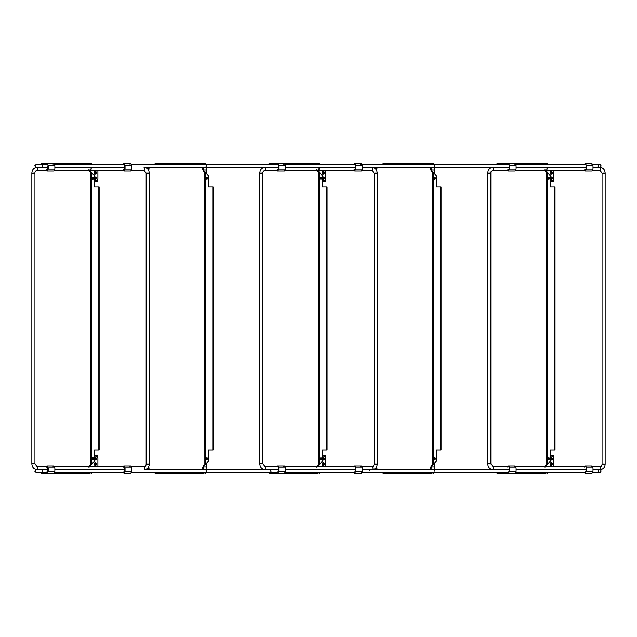 <?xml version="1.0" encoding="UTF-8"?>
<svg xmlns="http://www.w3.org/2000/svg" width="637" height="637" viewBox="0 0 637 637"><rect width="100%" height="100%" fill="white"/><g stroke="black" fill="none" stroke-linecap="round" stroke-linejoin="round"><path stroke-width="0.96" d="M47.265 170.461L37.073 170.461L37.846 168.916L37.073 167.372L47.871 167.372L42.066 167.372L42.838 165.827L42.066 164.29L36.277 164.29L40.235 164.29M36.277 164.29L34.732 165.827L36.277 167.372M90.534 167.372L54.862 167.372L124.748 167.372L90.55 167.372L91.306 168.916L90.534 170.461L91.338 168.916L90.565 167.372M131.461 466.483L144.36 466.483L145.132 468.028L144.36 469.573C147.37 469.214 148.994 467.415 149.249 464.166L149.249 173.16C148.978 169.689 147.235 167.754 144.026 167.372L205.695 167.372L206.468 165.827L205.695 167.372L278.496 167.372L265.024 167.372L265.796 168.916L265.024 170.461C263.487 170.891 262.77 171.791 262.89 173.16L262.89 463.784L265.024 466.483L278.528 466.483M131.461 164.29L205.695 164.29L206.468 165.827L205.695 164.29L278.528 164.29M42.066 164.29L47.902 164.29M54.591 164.29L124.78 164.29M362.087 164.29L433.98 164.29L434.752 165.827L433.98 167.372L434.752 165.827L433.932 164.29M491.78 167.523L491.358 167.372L491.78 167.523M433.98 164.282L509.154 164.282M379.214 167.372L380.281 167.563M379.756 164.29L376.658 164.29M487.95 167.372L434.41 167.523M488.253 167.372L486.405 167.69M265.78 164.258L262.683 164.29M151.805 164.258L148.708 164.29M260 167.372L206.117 167.523M546.904 167.372L545.057 167.372M94.794 171.52C96.195 172.356 96.195 173.192 94.794 174.028C96.083 173.192 96.083 172.356 94.794 171.52M94.403 171.52C95.805 172.356 95.805 173.192 94.403 174.028M322.744 171.52C324.145 172.356 324.145 173.192 322.744 174.028C324.034 173.192 324.034 172.356 322.744 171.52M322.354 171.52C323.755 172.356 323.755 173.192 322.354 174.028M550.694 171.52C552.096 172.356 552.096 173.192 550.694 174.028C551.984 173.192 551.984 172.356 550.694 171.52M550.304 171.52C551.706 172.356 551.706 173.192 550.304 174.028M144.026 167.372L144.798 168.916L144.026 170.461L131.485 170.461M124.143 170.461L90.565 170.461M144.36 469.573L278.496 469.573L265.024 469.573L265.796 468.028L265.024 466.483M124.748 469.573L54.862 469.573L124.748 469.573M47.265 472.662L42.066 472.662L42.838 471.117L42.066 469.573L47.871 469.573L37.073 469.573L37.846 468.028L37.073 466.483L47.902 466.483M54.591 466.483L124.78 466.483M90.55 171.385L90.55 170.461L54.615 170.461M354.769 170.461L318.516 170.461L319.288 168.916L318.516 167.372L355.366 167.372L285.487 167.372L318.484 167.372L319.256 168.916L318.516 170.461L285.241 170.461M433.98 167.372L362.365 167.372L371.976 167.372L372.749 168.916L371.976 170.461L362.111 170.461M362.087 466.483L372.311 466.483L373.083 468.028L372.311 469.573L362.365 469.573L433.98 469.573L434.752 471.117M355.366 469.573L285.487 469.573M285.217 466.483L355.406 466.483M277.891 170.461L265.024 170.461M585.395 170.461L546.466 170.461L547.239 168.916L546.466 167.372L585.992 167.372L516.113 167.372L546.435 167.372L547.207 168.916L546.435 170.461L515.866 170.461M592.713 164.282L597.61 164.282L598.382 165.827L597.61 167.372L592.991 167.372L599.927 167.372L600.699 168.916L599.927 170.461L592.736 170.461M592.713 466.483L600.261 466.483L601.033 468.028L600.261 469.573L592.991 469.573L597.61 469.573L598.382 471.117L597.61 472.662L592.736 472.662M585.992 469.573L516.113 469.573L585.992 469.573M434.028 469.573L509.122 469.573L492.974 469.573L493.747 468.028L492.974 466.483L509.154 466.483M515.843 466.483L586.032 466.483M508.517 170.461L492.974 170.461L493.747 168.916L492.974 167.372L509.122 167.372L434.028 167.372M95.566 174.028C96.856 173.192 96.856 172.356 95.566 171.52C94.165 172.356 94.165 173.192 95.566 174.028M94.794 179.435C96.195 178.599 96.195 177.763 94.794 176.927M89.777 171.353L89.777 170.461L97.899 170.461L97.899 178.949L96.235 180.884L94.666 180.884L95.462 180.884M94.666 178.886L95.566 179.435C96.856 178.599 96.856 177.763 95.566 176.927L94.666 177.476M95.566 465.424C96.856 464.588 96.856 463.752 95.566 462.916C94.165 463.752 94.165 464.588 95.566 465.424M94.794 462.916C96.083 463.752 96.083 464.588 94.794 465.424C96.083 464.588 96.083 463.752 94.794 462.916M94.666 458.059L95.566 457.509C96.967 458.345 96.967 459.181 95.566 460.018L94.666 459.468M90.55 465.559L90.55 466.483L97.899 466.483L97.899 457.995L96.235 456.06L94.666 456.06L95.462 456.06M94.794 457.509C96.083 458.345 96.083 459.181 94.794 460.018M89.777 465.591L89.777 466.483M323.516 174.028C324.806 173.192 324.806 172.356 323.516 171.52C322.115 172.356 322.115 173.192 323.516 174.028M322.744 179.435C324.145 178.599 324.145 177.763 322.744 176.927M317.728 171.353L317.728 170.461L325.849 170.461L325.849 178.949L324.185 180.884L322.617 180.884L323.413 180.884M322.617 178.886L323.516 179.435C324.806 178.599 324.806 177.763 323.516 176.927L322.617 177.476M318.5 171.385L318.5 170.461M323.516 465.424C324.806 464.588 324.806 463.752 323.516 462.916C322.115 463.752 322.115 464.588 323.516 465.424M322.744 462.916C324.034 463.752 324.034 464.588 322.744 465.424C324.034 464.588 324.034 463.752 322.744 462.916M322.617 458.059L323.516 457.509C324.918 458.345 324.918 459.181 323.516 460.018L322.617 459.468M318.5 465.559L318.5 466.483L325.849 466.483L325.849 457.995L324.185 456.06L322.617 456.06L323.413 456.06M322.744 457.509C324.034 458.345 324.034 459.181 322.744 460.018M317.728 465.591L317.728 466.483M551.467 174.028C552.757 173.192 552.757 172.356 551.467 171.52C550.065 172.356 550.065 173.192 551.467 174.028M550.694 179.435C552.096 178.599 552.096 177.763 550.694 176.927M545.678 171.353L545.678 170.461L553.808 170.461L553.808 178.949L552.136 180.884L550.567 180.884L551.363 180.884M550.567 178.886L551.467 179.435C552.757 178.599 552.757 177.763 551.467 176.927L550.567 177.476M546.45 171.385L546.45 170.461M551.467 465.424C552.757 464.588 552.757 463.752 551.467 462.916C550.065 463.752 550.065 464.588 551.467 465.424M550.694 462.916C551.984 463.752 551.984 464.588 550.694 465.424C551.984 464.588 551.984 463.752 550.694 462.916M550.567 458.059L551.467 457.509C552.868 458.345 552.868 459.181 551.467 460.018L550.567 459.468M546.45 465.559L546.45 466.483L553.808 466.483L553.808 457.995L552.136 456.06L550.567 456.06L551.363 456.06M550.694 457.509C551.984 458.345 551.984 459.181 550.694 460.018M545.678 465.591L545.678 466.483M278.496 469.573L205.695 469.573L206.468 471.117L205.695 472.662L270.399 472.662L131.485 472.662M124.143 472.662L54.615 472.662M370.097 471.117L369.325 469.573L362.365 469.573M36.277 469.573L34.732 471.117L36.277 472.662L42.066 472.662M40.235 472.662L36.277 472.662M491.358 469.573L491.78 469.421L491.358 469.573M376.658 472.662L379.756 472.662M434.41 469.421L486.405 469.573M486.405 469.254L487.95 469.573M262.683 472.662L265.78 472.662M148.708 472.662L151.797 472.686M206.117 469.421L258.455 469.573M258.455 469.254L260 469.573M94.985 463.107L95.208 465.01M322.935 463.107L323.158 465.01M550.886 463.107L551.109 465.01M93.878 178.328L92.994 177.309L92.102 178.328L92.994 179.355L93.878 178.328M92.898 177.317L93.687 178.328L92.898 179.347M93.878 458.616L92.994 459.635L92.102 458.616L92.994 457.589L93.878 458.616M94.666 176.011L91.752 172.659L91.752 464.285L94.666 460.933L94.666 450.12L98.839 450.12L98.839 186.824L94.666 186.824L94.666 176.011M92.898 457.597L93.687 458.616L92.898 459.635M94.467 450.12L98.456 450.12M98.647 186.824L94.467 186.824M89.156 169.84L89.928 171.385L90.773 171.385L91.314 172.301M98.839 186.824L98.265 186.824L98.839 186.824M98.265 450.12L98.839 450.12L98.265 450.12M90.876 171.592L91.561 172.659M90.438 465.559L89.594 465.559L88.822 467.104M88.822 169.84L89.594 171.385L90.542 171.592L90.876 465.352M89.928 465.559L89.156 467.104M40.155 164.593L41.071 163.709L46.812 163.709L46.358 164.203L47.218 163.709L48.181 165.644L48.181 169.171L47.21 171.098L53.898 171.098L46.827 171.098L46.445 169.936M53.779 163.709L89.586 163.709L88.822 164.593M88.822 472.351L89.586 473.235L54.129 473.235M46.652 473.235L41.071 473.235L40.155 472.351M88.989 163.709L91.76 163.709L89.156 164.593M89.156 472.351L89.586 472.853L91.76 472.853L88.989 473.235M91.76 473.235L91.195 473.235L91.76 473.235M207.853 178.328L206.969 177.309L206.085 178.328L206.969 179.355L207.853 178.328M206.874 177.317L207.662 178.328L206.874 179.347M207.853 458.616L206.969 459.635L206.085 458.616L206.969 457.589L207.853 458.616M208.641 176.011L205.727 172.659L205.727 464.285L208.641 460.933L208.641 450.12L212.814 450.12L212.814 186.824L208.641 186.824L208.641 176.011M206.874 457.597L207.662 458.616L206.874 459.635M208.442 450.12L212.432 450.12M212.623 186.824L208.442 186.824M203.131 167.372L203.131 169.84L203.904 171.385L204.748 171.385L205.289 172.301M212.814 186.824L212.24 186.824L212.814 186.824M212.24 450.12L212.814 450.12L212.24 450.12M204.851 171.592L205.536 172.659M204.413 465.559L203.569 465.559L202.797 467.104L202.797 469.573M153.772 469.668L153.398 469.095L148.771 469.095L153.732 469.095M153.732 167.85L148.771 167.85L153.398 167.85L153.772 167.276M202.797 167.372L202.797 169.84L203.569 171.385L204.517 171.592L204.851 465.352M203.904 465.559L203.131 467.104L203.131 469.573M154.13 164.593L155.046 163.709L203.561 163.709L202.797 164.593M148.771 466.507L149.09 469.095M149.09 167.85L148.771 170.74M202.797 472.351L203.561 473.235L155.046 473.235L154.13 472.351M202.964 163.709L205.735 163.709L203.131 164.593M203.131 472.351L203.561 472.853L205.735 472.853L202.964 473.235M205.735 473.235L205.17 473.235L205.735 473.235M321.828 178.328L320.944 177.309L320.061 178.328L320.944 179.355L321.828 178.328M320.849 177.317L321.637 178.328L320.849 179.347M321.828 458.616L320.944 459.635L320.061 458.616L320.944 457.589L321.828 458.616M322.617 176.011L319.71 172.659L319.71 464.285L322.617 460.933L322.617 450.12L326.789 450.12L326.789 186.824L322.617 186.824L322.617 176.011M320.849 457.597L321.637 458.616L320.849 459.635M322.418 450.12L326.407 450.12M326.598 186.824L322.418 186.824M317.107 169.84L317.879 171.385L318.723 171.385L319.264 172.301M326.789 186.824L326.216 186.824L326.789 186.824M326.216 450.12L326.789 450.12L326.216 450.12M318.826 171.592L319.511 172.659M318.389 465.559L317.545 465.559L316.772 467.104M316.772 169.84L317.545 171.385L318.492 171.592L318.826 465.352M317.879 465.559L317.107 467.104M268.105 164.593L269.021 163.709L277.437 163.709L276.976 164.203L277.843 163.709L278.807 165.644L278.807 169.171L277.836 171.098L284.524 171.098L277.453 171.098L277.071 169.936M284.405 163.709L317.537 163.709L316.772 164.593M316.772 472.351L317.537 473.235L284.755 473.235M277.278 473.235L269.021 473.235L268.105 472.351M316.939 163.709L319.71 163.709L317.107 164.593M317.107 472.351L317.537 472.853L319.71 472.853L316.939 473.235M319.71 473.235L319.145 473.235L319.71 473.235M435.804 178.328L434.92 177.309L434.036 178.328L434.92 179.355L435.804 178.328M434.824 177.317L435.612 178.328L434.824 179.347M435.804 458.616L434.92 459.635L434.036 458.616L434.92 457.589L435.804 458.616M436.592 176.011L433.686 172.659L433.686 464.285L436.592 460.933L436.592 450.12L440.764 450.12L440.764 186.824L436.592 186.824L436.592 176.011M434.824 457.597L435.612 458.616L434.824 459.635M436.401 450.12L440.382 450.12M440.573 186.824L436.401 186.824M431.082 167.372L431.082 169.84L431.854 171.385L432.698 171.385L433.24 172.301M440.764 186.824L440.191 186.824L440.764 186.824M440.191 450.12L440.764 450.12L440.191 450.12M432.802 171.592L433.486 172.659M432.364 465.559L431.52 465.559L430.747 467.104L430.747 469.573M381.722 469.668L381.348 469.095L376.722 469.095L381.682 469.095M381.682 167.85L376.722 167.85L381.348 167.85L381.722 167.276M430.747 167.372L430.747 169.84L431.52 171.385L432.467 171.592L432.802 465.352M431.854 465.559L431.082 467.104L431.082 469.573M382.081 164.593L382.996 163.709L431.52 163.709L430.747 164.593M376.722 466.507L377.048 469.095M377.048 167.85L376.722 170.74M430.747 472.351L431.52 473.235L382.996 473.235L382.081 472.351M430.915 163.709L433.686 163.709L431.082 164.593M431.082 472.351L431.52 472.853L433.686 472.853L430.915 473.235M433.686 473.235L433.12 473.235L433.686 473.235M549.779 178.328L548.895 177.309L548.011 178.328L548.895 179.355L549.779 178.328M548.799 177.317L549.588 178.328L548.799 179.347M549.779 458.616L548.895 459.635L548.011 458.616L548.895 457.589L549.779 458.616M550.567 176.011L547.661 172.659L547.661 464.285L550.567 460.933L550.567 450.12L554.747 450.12L554.747 186.824L550.567 186.824L550.567 176.011M548.799 457.597L549.588 458.616L548.799 459.635M550.376 450.12L554.357 450.12M554.548 186.824L550.376 186.824M545.057 169.84L545.829 171.385L546.673 171.385L547.215 172.301M554.747 186.824L554.166 186.824L554.747 186.824M554.166 450.12L554.747 450.12L554.166 450.12M546.777 171.592L547.462 172.659M546.339 465.559L545.495 465.559L544.723 467.104M495.697 469.668L495.323 469.095M495.323 167.85L495.697 167.276M544.723 169.84L545.495 171.385L546.442 171.592L546.777 465.352M545.829 465.559L545.057 467.104M496.056 164.593L496.971 163.709L508.063 163.709M515.03 163.709L545.495 163.709L544.723 164.593M544.723 472.351L545.495 473.235L515.381 473.235M507.904 473.235L496.971 473.235L496.056 472.351M544.89 163.709L547.661 163.709L545.057 164.593M545.057 472.351L545.495 472.853L547.661 472.853L544.89 473.235M547.661 473.235L547.095 473.235L547.661 473.235M46.851 169.713L47.058 170.517L47.871 168.901L47.871 165.811M53.516 163.709L46.827 163.709L53.516 163.709L53.046 164.187L53.898 163.709L54.862 165.644L54.862 169.171L53.898 171.098M46.493 164.864L46.358 164.203L47.027 164.29M46.851 471.913L47.058 472.71L47.871 471.093L47.871 468.004M47.027 466.483L46.358 466.403L46.827 465.902L46.493 467.056M46.445 472.136L46.326 472.71L47.21 473.291L48.181 471.364L48.181 467.837L46.827 465.902L53.898 465.902L54.862 467.837L54.862 471.364L53.898 473.291L47.21 473.291L53.898 473.291M53.516 465.902L53.046 466.38L53.516 465.902L46.827 465.902M123.729 169.713L123.936 170.517L124.748 168.901L124.748 165.811M123.897 164.29L123.228 164.203L123.705 163.709L123.363 164.864M123.323 169.936L123.204 170.517L124.088 171.098L125.051 169.171L125.051 165.644L123.705 163.709L130.776 163.709L131.74 165.644L131.74 169.171L130.776 171.098L124.088 171.098L130.776 171.098M130.386 163.709L129.924 164.187L130.386 163.709L123.705 163.709M123.729 471.913L123.936 472.71L124.748 471.093L124.748 468.004M123.897 466.483L123.228 466.403L123.705 465.902L123.363 467.056M123.323 472.136L123.204 472.71L124.088 473.291L125.051 471.364L125.051 467.837L123.705 465.902L130.776 465.902L131.74 467.837L131.74 471.364L130.776 473.291L124.088 473.291L130.776 473.291M130.386 465.902L129.924 466.38L130.386 465.902L123.705 465.902M277.477 169.713L277.684 170.517L278.496 168.901L278.496 165.811M284.142 163.709L277.453 163.709L284.142 163.709L283.672 164.187L284.524 163.709L285.487 165.644L285.487 169.171L284.524 171.098M277.119 164.864L276.976 164.203L277.652 164.29M277.477 471.913L277.684 472.71L278.496 471.093L278.496 468.004M277.652 466.483L276.976 466.403L277.453 465.902L277.119 467.056M277.071 472.136L276.952 472.71L277.836 473.291L278.807 471.364L278.807 467.837L277.453 465.902L284.524 465.902L285.487 467.837L285.487 471.364L284.524 473.291L277.836 473.291L284.524 473.291M284.142 465.902L283.672 466.38L284.142 465.902L277.453 465.902M354.355 169.713L354.562 170.517L355.366 168.901L355.366 165.811M354.522 164.29L353.853 164.203L354.331 163.709L353.989 164.864M353.949 169.936L353.822 170.517L354.713 171.098L355.677 169.171L355.677 165.644L354.331 163.709L361.402 163.709L362.365 165.644L362.365 169.171L361.394 171.098L354.713 171.098L361.394 171.098M361.012 163.709L360.542 164.187L361.012 163.709L354.331 163.709M354.355 471.913L354.562 472.71L355.366 471.093L355.366 468.004M354.522 466.483L353.853 466.403L354.331 465.902L353.989 467.056M353.949 472.136L353.822 472.71L354.713 473.291L355.677 471.364L355.677 467.837L354.331 465.902L361.402 465.902L362.365 467.837L362.365 471.364L361.394 473.291L354.713 473.291L361.394 473.291M361.012 465.902L360.542 466.38L361.012 465.902L354.331 465.902M508.103 169.713L508.31 170.517L509.122 168.901L509.122 165.811M508.278 164.29L507.601 164.203L508.079 163.709L507.737 164.864M507.697 169.936L507.578 170.517L508.461 171.098L509.425 169.171L509.433 165.644L508.079 163.709L515.15 163.709L516.113 165.644L516.113 169.171L515.15 171.098L508.461 171.098L515.15 171.098M514.768 163.709L514.298 164.187L514.768 163.709L508.079 163.709M508.103 471.913L508.31 472.71L509.122 471.093L509.122 468.004M508.318 466.483L507.601 466.403L508.079 465.902L507.737 467.056M507.697 472.136L507.578 472.71L508.461 473.291L509.425 471.364L509.433 467.837L508.079 465.902L515.15 465.902L516.113 467.837L516.113 471.364L515.15 473.291L508.461 473.291L515.15 473.291M514.768 465.902L514.298 466.38L514.768 465.902L508.079 465.902M584.981 169.713L585.188 170.517M584.615 164.864L584.479 164.203L585.339 163.709L586.303 165.644L586.303 169.171L584.949 171.098L584.447 170.517L585.148 170.517L585.992 168.901L585.992 165.811M585.148 164.29L584.479 164.203L584.957 163.709L592.028 163.709L592.991 165.644L592.991 169.171L592.02 171.098L585.339 171.098L592.02 171.098M591.638 163.709L591.168 164.187L591.638 163.709L584.957 163.709M584.447 170.517L584.567 169.936M584.981 471.913L585.188 472.71M584.615 467.056L584.479 466.403L585.339 465.902L586.303 467.837L586.303 471.364L584.949 473.291L584.447 472.71L585.148 472.71L585.992 471.093L585.992 468.004M585.196 466.483L584.479 466.403L584.957 465.902L592.028 465.902L592.991 467.837L592.991 471.364L592.02 473.291L585.339 473.291L592.02 473.291M591.638 465.902L591.168 466.38L591.638 465.902L584.957 465.902M584.447 472.71L584.567 472.136M553.043 180.566L553.314 181.465L550.567 181.465M551.761 178.424L551.761 177.938M325.093 180.566L325.364 181.465L322.617 181.465M323.811 178.424L323.811 177.938M97.142 180.566L97.413 181.465L94.666 181.465M95.861 178.424L95.861 177.938M551.714 464.604L550.949 465.034M550.615 464.954L551.626 464.819M550.949 459.627L551.714 459.205M550.615 459.548L551.626 459.412M550.567 455.097L553.314 455.097L553.043 456.379M551.761 459.006L551.761 458.521M323.763 464.604L322.999 465.034M322.664 464.954L323.676 464.819M322.999 459.627L323.763 459.205M322.664 459.548L323.676 459.412M322.617 455.097L325.364 455.097L325.093 456.379M323.811 459.006L323.811 458.521M95.805 464.604L95.048 465.034M94.714 464.954L95.717 464.819M94.714 459.548L95.717 459.412M94.666 455.097L97.413 455.097L97.142 456.379M95.861 459.006L95.861 458.521M597.61 167.372L599.505 167.372M204.151 170.079L206.261 170.079M432.435 170.079L434.545 170.079M146.932 173.16L149.042 173.16M148.477 464.166L146.932 464.166M34.167 463.784L32.622 463.784M32.622 173.16L34.732 173.16M374.882 173.16L376.993 173.16M376.427 464.166L374.882 464.166M262.118 463.784L260.573 463.784M260.573 173.16L262.683 173.16M602.833 173.16L604.943 173.16M604.378 464.166L602.833 464.166M490.068 463.784L488.523 463.784M488.523 173.16L490.633 173.16M277.891 472.662L270.351 472.662L271.123 471.117L270.351 469.573M597.61 469.573L599.505 469.573M205.695 466.865L204.151 466.865M433.98 466.865L432.435 466.865M46.326 170.517L47.019 170.517M48.181 169.171L54.862 169.171M48.181 165.644L54.862 165.644M47.218 163.709L53.898 163.709M46.326 472.71L47.019 472.71M48.181 471.364L54.862 471.364M48.181 467.837L54.862 467.837M47.218 465.902L53.898 465.902M123.204 170.517L123.897 170.517M125.051 169.171L131.74 169.171M125.051 165.644L131.74 165.644M124.088 163.709L130.776 163.709M123.204 472.71L123.897 472.71M125.051 471.364L131.74 471.364M125.051 467.837L131.74 467.837M124.088 465.902L130.776 465.902M276.952 170.517L277.644 170.517M278.807 169.171L285.487 169.171M278.807 165.644L285.487 165.644M277.843 163.709L284.524 163.709M276.952 472.71L277.644 472.71M278.807 471.364L285.487 471.364M278.807 467.837L285.487 467.837M277.843 465.902L284.524 465.902M353.822 170.517L354.522 170.517M355.677 169.171L362.365 169.171M355.677 165.644L362.365 165.644M354.713 163.709L361.402 163.709M353.822 472.71L354.522 472.71M355.677 471.364L362.365 471.364M355.677 467.837L362.365 467.837M354.713 465.902L361.402 465.902M507.578 170.517L508.27 170.517M509.425 169.171L516.113 169.171M509.433 165.644L516.113 165.644M508.469 163.709L515.15 163.709M507.578 472.71L508.27 472.71M509.425 471.364L516.113 471.364M509.433 467.837L516.113 467.837M508.469 465.902L515.15 465.902M586.303 169.171L592.991 169.171M586.303 165.644L592.991 165.644M585.339 163.709L592.028 163.709M586.303 471.364L592.991 471.364M586.303 467.837L592.991 467.837M585.339 465.902L592.028 465.902M551.618 177.524L551.618 178.838M323.668 177.524L323.668 178.838M95.717 177.524L95.717 178.838M551.618 458.107L551.618 459.309M323.668 458.107L323.668 459.309M95.717 458.107L95.717 459.309M285.217 164.29L355.406 164.29M597.61 164.282C601.041 164.075 600.054 164.338 601.081 165.827L600.795 166.727L599.592 167.372M515.835 164.282L586.024 164.282M152.052 167.372L151.917 167.85M203.131 168.303L203.378 170.971M206.077 167.372L206.468 173.503M380.337 167.372L380.209 167.85M430.899 167.332L431.663 171.337M434.362 167.372L434.752 173.893M144.36 466.483C145.316 466.618 145.921 465.846 146.16 464.166L146.16 173.16L144.026 170.461M37.073 170.461C35.537 170.891 34.82 171.791 34.939 173.16L34.939 463.784L37.073 466.483M37.073 469.573C33.857 469.19 32.121 467.263 31.85 463.784L31.85 173.16C32.121 169.689 33.857 167.754 37.073 167.372M372.311 469.573C375.32 469.214 376.945 467.415 377.2 464.166L377.2 173.16C376.929 169.689 375.193 167.754 371.976 167.372M372.311 466.483C373.274 466.618 373.871 465.846 374.11 464.166L374.11 173.16L371.976 170.461M265.024 469.573C261.807 469.19 260.071 467.263 259.8 463.784L259.8 173.16C260.071 169.689 261.807 167.754 265.024 167.372M600.261 469.573C603.271 469.214 604.903 467.415 605.15 464.166L605.15 173.16C604.879 169.689 603.143 167.754 599.927 167.372M600.261 466.483C601.224 466.618 601.822 465.846 602.061 464.166L602.061 173.16L599.927 170.461M492.974 170.461C491.438 170.891 490.729 171.791 490.84 173.16L490.84 463.784L492.974 466.483M492.974 469.573C489.765 469.19 488.022 467.263 487.751 463.784L487.751 173.16C488.022 169.689 489.765 167.754 492.974 167.372M270.351 472.662L266.903 472.662M585.387 472.662L515.859 472.662M508.517 472.662L362.111 472.662M354.761 472.662L285.241 472.662M597.61 472.662C601.041 472.869 600.054 472.606 601.081 471.117L600.795 470.217L599.592 469.573M152.052 469.573L151.917 469.095M206.077 469.573L206.468 463.441M203.378 465.973L203.131 468.649M380.337 469.573L380.209 469.095M434.362 469.573L434.752 463.051M431.663 465.607L430.899 469.612M99.133 186.824L99.133 450.12M213.108 186.824L213.108 450.12M148.652 469.095L148.652 466.762M148.652 170.469L148.652 167.85M327.084 186.824L327.084 450.12M441.059 186.824L441.059 450.12M376.602 469.095L376.602 466.762M376.602 170.469L376.602 167.85M555.034 186.824L555.034 450.12M553.41 180.112L553.41 181.465M325.459 180.112L325.459 181.465M97.509 180.112L97.509 181.465M553.41 455.097L553.41 456.45M325.459 455.097L325.459 456.45M97.509 455.097L97.509 456.45"/></g></svg>
